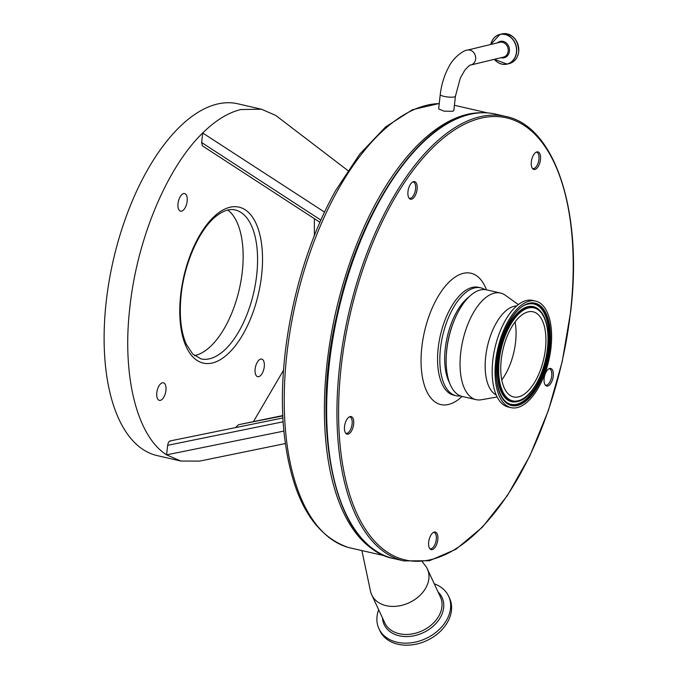 <?xml version="1.0" encoding="UTF-8"?>
<svg xmlns="http://www.w3.org/2000/svg" width="678" height="678" viewBox="0 0 678 678"><rect width="100%" height="100%" fill="white"/><g stroke="black" fill="none" stroke-linecap="round" stroke-linejoin="round"><path stroke-width="1.02" d="M380.578 553.697A227.384 108.844 -77.1 0 1 378.248 198.883A227.384 108.844 -77.1 0 1 481.609 112.76M439.234 103.573A227.384 108.844 102.9 0 0 338.093 189.679A227.384 108.844 102.9 0 0 284.37 410.876A227.384 108.844 102.9 0 0 348.433 547.493L385.57 556.002M453.811 110.65L452.76 111.268L444.124 111.167L438.632 108.946L440.242 94.573A7.636 1.551 6.4 0 0 443.971 96.361A7.636 1.551 6.4 0 0 454.37 96.929A7.636 1.551 6.4 0 0 455.421 96.276L453.811 110.65M283.192 421.784L167.661 445.319L166.593 454.853C136.88 436.166 121.811 375.51 129.888 307.117C137.126 238.936 167.017 167.441 202.697 132.99L201.629 142.524L320.923 220.121M337.593 162.695L275.7 115.396L261.454 109.217L237.775 103.785A180.467 86.386 102.9 0 0 106.209 301.693A180.467 86.386 102.9 0 0 157.16 455.599L180.84 461.032L199.696 461.099L285.37 443.556M283.548 370.196L253.564 421.402M283.929 431.081L166.593 454.853L180.84 461.032M178.026 203.459A9.026 4.322 -77.1 0 1 184.602 193.569A9.026 4.322 -77.1 0 1 187.153 201.264A9.026 4.322 -77.1 0 1 180.577 211.155A9.026 4.322 -77.1 0 1 178.026 203.459M156.804 392.681A9.026 4.322 -77.1 0 1 163.381 382.79A9.026 4.322 -77.1 0 1 165.924 390.486A9.026 4.322 -77.1 0 1 159.347 400.376A9.026 4.322 -77.1 0 1 156.804 392.681M255.14 368.976A9.026 4.322 -77.1 0 1 261.716 359.086A9.026 4.322 -77.1 0 1 264.267 366.781A9.026 4.322 -77.1 0 1 257.691 376.68A9.026 4.322 -77.1 0 1 255.14 368.976M194.467 355.628A76.394 36.57 102.9 0 0 242.275 271.802A76.394 36.57 102.9 0 0 227.825 210.036M361.891 550.578L370.493 591.14A30.68 22.942 -25 0 0 371.73 594.869A30.68 22.942 -25 0 0 406.986 603.674A30.68 22.942 -25 0 0 427.352 568.961A30.68 22.942 -25 0 0 425.292 565.605L422.411 561.909M378.655 609.725A38.443 28.747 -25 0 0 378.934 628.701A38.443 28.747 -25 0 0 423.106 639.735A38.443 28.747 -25 0 0 448.624 596.233A38.443 28.747 -25 0 0 434.276 583.817M378.934 628.701L379.875 630.726A38.443 28.747 -25 0 0 424.055 641.761A38.443 28.747 -25 0 0 449.565 598.267L448.624 596.233M275.7 115.396L281.15 119.557M314.397 218.697L314.363 235.707M319.957 222.308L202.417 145.855L201.629 142.524M167.661 445.319C168.212 442.268 169.212 440.853 170.653 441.073M282.862 415.885L238.486 424.716L235.512 427.589M238.486 424.716L282.845 415.546M324.593 212.129L202.697 132.99C215.426 120.464 228.147 112.641 240.843 109.531L261.454 109.217M497.152 396.994L481.405 399.749A54.681 26.179 -77.1 0 1 476.117 399.647L462.21 396.461A54.681 26.179 -77.1 0 1 447.607 376.078A54.681 26.179 -77.1 0 1 446.31 355.17L446.395 353.789A50.528 24.188 -77.1 0 1 453.819 321.38L454.345 320.101A54.681 26.179 -77.1 0 1 486.635 289.862L500.55 293.049A54.681 26.179 -77.1 0 1 505.347 295.252L518.323 304.591M449.531 382.799A50.528 24.188 -77.1 0 1 446.048 372.756A50.528 24.188 -77.1 0 1 445.276 348.492A50.528 24.188 -77.1 0 1 469.278 296.633M446.31 355.17A54.681 26.179 -77.1 0 1 454.345 320.101M476.117 399.647A54.681 26.179 -77.1 0 1 461.515 379.265A54.681 26.179 -77.1 0 1 469.591 320.194A54.681 26.179 -77.1 0 1 500.55 293.049M496.211 394.977A45.96 22.001 -77.1 0 1 486.389 378.731A45.96 22.001 -77.1 0 1 492.152 331.44A45.96 22.001 -77.1 0 1 516.602 305.998M511.127 407.664L508.246 407.003A54.681 26.179 -77.1 0 1 493.643 386.63A54.681 26.179 -77.1 0 1 501.72 327.559A54.681 26.179 -77.1 0 1 532.671 300.405L535.552 301.066A54.681 26.179 -77.1 0 1 550.155 321.448A54.681 26.179 -77.1 0 1 542.078 380.519A54.681 26.179 -77.1 0 1 511.127 407.664A54.681 26.179 -77.1 0 1 496.525 387.291A54.681 26.179 -77.1 0 1 504.601 328.22A54.681 26.179 -77.1 0 1 535.552 301.066M515.051 321.974A43.672 20.908 -77.1 0 1 501.771 379.917M544.756 328.076A43.672 20.908 -77.1 0 1 538.307 375.256A43.672 20.908 -77.1 0 1 513.585 396.935A43.672 20.908 -77.1 0 1 501.923 380.663A43.672 20.908 -77.1 0 1 508.373 333.483A43.672 20.908 -77.1 0 1 533.094 311.795A43.672 20.908 -77.1 0 1 544.756 328.076M547.722 386.036A9.026 4.322 102.9 0 0 553.265 376.18A9.026 4.322 102.9 0 0 549.722 368.468A9.026 4.322 102.9 0 0 549.689 368.476A9.026 4.322 102.9 0 0 544.493 376.315A9.026 4.322 102.9 0 0 545.79 385.604A9.026 4.322 102.9 0 0 547.722 386.036M545.29 385.087A8.424 4.034 102.9 0 0 545.587 385.18A8.424 4.034 102.9 0 0 546.544 385.163A8.424 4.034 102.9 0 0 551.587 376.909A8.424 4.034 102.9 0 0 549.341 368.764A8.424 4.034 102.9 0 0 549.044 368.713M534.925 169.458A9.026 4.322 102.9 0 0 540.468 159.61A9.026 4.322 102.9 0 0 536.917 151.897A9.026 4.322 102.9 0 0 536.891 151.897A9.026 4.322 102.9 0 0 531.688 159.745A9.026 4.322 102.9 0 0 532.993 169.034A9.026 4.322 102.9 0 0 534.925 169.458M532.493 168.517A8.424 4.034 102.9 0 0 532.781 168.602A8.424 4.034 102.9 0 0 533.747 168.593A8.424 4.034 102.9 0 0 538.79 160.33A8.424 4.034 102.9 0 0 536.544 152.186A8.424 4.034 102.9 0 0 536.239 152.143M411.554 199.196A9.026 4.322 102.9 0 0 417.097 189.348A9.026 4.322 102.9 0 0 413.555 181.636A9.026 4.322 102.9 0 0 413.529 181.636A9.026 4.322 102.9 0 0 408.326 189.484A9.026 4.322 102.9 0 0 409.631 198.773A9.026 4.322 102.9 0 0 411.554 199.196M409.122 198.247A8.424 4.034 102.9 0 0 409.419 198.34A8.424 4.034 102.9 0 0 410.376 198.332A8.424 4.034 102.9 0 0 415.419 190.069A8.424 4.034 102.9 0 0 413.182 181.924A8.424 4.034 102.9 0 0 412.877 181.882M348.111 434.149A9.026 4.322 102.9 0 0 353.653 424.301A9.026 4.322 102.9 0 0 350.111 416.589A9.026 4.322 102.9 0 0 350.077 416.589A9.026 4.322 102.9 0 0 344.882 424.436A9.026 4.322 102.9 0 0 346.178 433.725A9.026 4.322 102.9 0 0 348.111 434.149M345.678 433.2A8.424 4.034 102.9 0 0 345.975 433.293A8.424 4.034 102.9 0 0 346.933 433.284A8.424 4.034 102.9 0 0 351.975 425.021A8.424 4.034 102.9 0 0 349.729 416.877A8.424 4.034 102.9 0 0 349.433 416.834M437.81 539.739A9.026 4.322 102.9 0 0 434.259 532.052A9.026 4.322 102.9 0 0 428.691 541.942A9.026 4.322 102.9 0 0 430.335 549.188A9.026 4.322 102.9 0 0 437.81 539.739M429.835 548.672A8.424 4.034 102.9 0 0 430.123 548.765A8.424 4.034 102.9 0 0 436.268 539.527A8.424 4.034 102.9 0 0 433.886 532.349A8.424 4.034 102.9 0 0 433.581 532.306M460.574 395.969A55.342 26.493 -77.1 0 1 456.091 395.732A55.342 26.493 -77.1 0 1 440.471 348.534A55.342 26.493 -77.1 0 1 480.812 287.845A55.342 26.493 -77.1 0 1 484.956 289.591M470.888 64.986L503.432 57.138A7.636 6.526 -103.6 0 0 508.178 51.206A7.636 6.526 -103.6 0 0 502.474 42.282A7.636 6.526 -103.6 0 0 499.847 42.282L467.312 50.13A7.636 6.526 76.4 0 1 469.93 50.121A7.636 6.526 76.4 0 1 475.668 57.537A7.636 6.526 76.4 0 1 470.888 64.986C470.329 64.529 468.269 66.308 464.727 70.326L460.337 78.029L455.421 96.276M501.042 57.715A8.433 7.204 -103.6 0 0 509.424 51.231A8.433 7.204 -103.6 0 0 505.652 42.502A8.433 7.204 -103.6 0 0 497.457 42.858M509.195 63.605A15.28 13.052 -103.6 0 0 518.687 51.748A15.28 13.052 -103.6 0 0 502.034 33.9C512.678 33.502 518.238 39.451 518.712 51.74C517.746 58.054 514.577 62.012 509.195 63.605L507.102 64.113A15.28 13.052 -103.6 0 1 494.33 59.333A15.179 12.958 -103.6 0 0 507.788 63.808A15.179 12.958 -103.6 0 0 516.441 52.248A15.179 12.958 -103.6 0 0 505.915 34.722A15.179 12.958 -103.6 0 0 490.77 44.468M494.313 59.333L507.102 64.113A15.28 13.052 -103.6 0 0 516.602 52.257A15.28 13.052 -103.6 0 0 499.949 34.4A15.28 13.052 -103.6 0 0 490.745 44.477L499.949 34.4L502.034 33.9M200.993 358.882A76.394 36.57 102.9 0 0 256.691 275.099A76.394 36.57 102.9 0 0 235.122 209.943C229.435 208.536 222.952 210.748 215.663 216.579C199.434 229.545 184.441 262.894 181.187 294.566C179.085 315.016 180.78 331.576 186.272 344.229L192.738 354.069L200.993 358.882M261.598 275.37A80.004 38.299 -77.1 0 1 212.417 362.967A80.004 38.299 -77.1 0 1 180.687 294.871A80.004 38.299 -77.1 0 1 229.876 207.273A80.004 38.299 -77.1 0 1 261.598 275.37M371.73 594.869L384.799 622.913A30.68 22.942 -25 0 0 420.055 631.718A30.68 22.942 -25 0 0 440.42 597.004L427.352 568.961M382.494 617.963A31.942 23.891 -25 0 0 420.869 633.71A31.942 23.891 -25 0 0 438.115 592.055M499.949 383.087A47.706 22.832 -77.1 0 1 515.483 317.448A47.706 22.832 -77.1 0 1 546.731 325.643A47.706 22.832 -77.1 0 1 531.196 391.291A47.706 22.832 -77.1 0 1 499.949 383.087M538.527 309.278C542.502 312.566 545.273 317.897 546.849 325.254C553.536 352.331 536.044 398.706 517.382 401.562A48.596 23.264 -77.1 0 1 499 383.511A48.596 23.264 -77.1 0 1 508.424 326.432A48.596 23.264 -77.1 0 1 538.527 309.278L538.205 309.024A48.774 23.349 -77.1 0 1 538.366 309.16M517.178 401.613A48.774 23.349 -77.1 0 1 516.983 401.656A48.774 23.349 -77.1 0 1 498.533 383.528A48.774 23.349 -77.1 0 1 508 326.245A48.774 23.349 -77.1 0 1 538.205 309.024M528.425 304.032A51.443 24.628 -77.1 0 1 547.68 323.194A51.443 24.628 -77.1 0 1 537.79 383.451A51.443 24.628 -77.1 0 1 506 401.901M548.146 323.169A51.621 24.713 -77.1 0 1 538.137 383.799A51.621 24.713 -77.1 0 1 506.161 402.029C502.237 398.842 499.423 393.367 497.703 385.596C490.321 356.781 509.864 306.371 528.628 303.981A51.621 24.713 -77.1 0 1 548.146 323.169M497.584 385.985A52.511 25.137 -77.1 0 1 514.695 313.719A52.511 25.137 -77.1 0 1 549.095 322.745A52.511 25.137 -77.1 0 1 531.984 395.011A52.511 25.137 -77.1 0 1 497.584 385.985M341.22 366.552A226.783 108.565 102.9 0 0 431.149 559.57A226.783 108.565 102.9 0 0 570.579 311.27A226.783 108.565 102.9 0 0 480.651 118.252A226.783 108.565 102.9 0 0 341.22 366.552M505.788 116.447C554.935 126.074 582.766 211.205 570.74 311.168L562.265 361.399L548.392 410.487L529.806 455.955L507.441 495.499L482.431 527.128L455.989 549.256L429.386 560.74L403.952 560.909A227.986 109.133 -77.1 0 1 339.585 366.467A227.986 109.133 -77.1 0 1 505.788 116.447L495.499 114.09A227.986 109.133 102.9 0 0 469.456 114.489A227.986 109.133 102.9 0 0 329.288 364.111A227.986 109.133 102.9 0 0 393.655 558.545C335.644 548.121 309.354 431.615 337.059 314.126C358.84 213.095 416.377 125.549 469.04 114.489C478.193 112.285 487.007 112.158 495.499 114.09M456.091 395.732L453.836 395.215A55.342 26.493 -77.1 0 1 438.208 348.017A55.342 26.493 -77.1 0 1 478.558 287.328L480.812 287.845M462.057 396.418A67.376 32.247 -77.1 0 1 421.835 347.128A67.376 32.247 -77.1 0 1 450.904 280.345A67.376 32.247 -77.1 0 1 486.482 289.82M487.567 112.887L454.413 105.293M348.297 547.46C312.948 535.128 291.608 497.516 284.277 434.623C275.675 359.009 296.956 258.377 335.957 190.086L359.679 154.203L385.57 126.947L412.478 109.7L439.242 103.488M282.963 417.945L170.034 440.954M347.882 170.551L334.305 160.186M467.312 50.13C465.328 49.63 454.04 56.121 448.929 66.724C444.336 75.088 441.446 84.369 440.242 94.573M403.952 560.909L393.655 558.545"/></g></svg>

